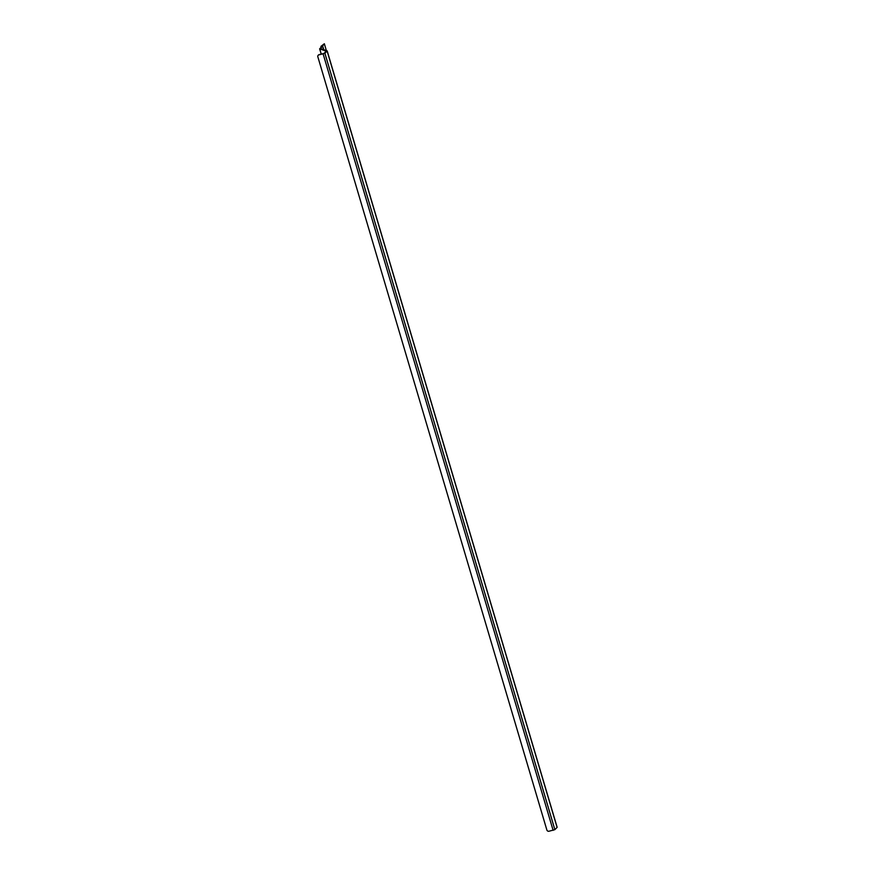 <?xml version="1.0" encoding="UTF-8"?>
<svg xmlns="http://www.w3.org/2000/svg" width="875" height="875" viewBox="0 0 875 875"><rect width="100%" height="100%" fill="white"/><g stroke="black" fill="none" stroke-linecap="round" stroke-linejoin="round"><path stroke-width="1.31" d="M327.163 51.013L557.156 827.312L554.859 829.653L548.92 831.25A1.717 1.575 45.3 0 1 546.853 829.97L317.844 56.831A1.717 1.575 45.3 0 1 318.938 54.873L324.888 53.266L327.184 50.925L320.611 48.541L324.341 43.75L321.016 46.309L321.191 47.228M326.211 51.22L323.947 53.473L319.233 54.589A1.717 1.575 -134.7 0 0 318.369 55.136M326.189 51.198L319.627 48.836L321.781 46.627L320.95 46.441M326.364 50.608L324.341 43.75M553.12 830.342L323.137 53.966M321.114 46.517L321.289 47.119M323.641 49.634L322.7 46.452M319.703 48.891L321.256 54.152L319.627 48.836M557.102 827.433L327.13 51.056M554.859 829.653L324.888 53.266M323.75 49.667L322.755 46.331M557.156 827.312L327.184 50.925"/></g></svg>
